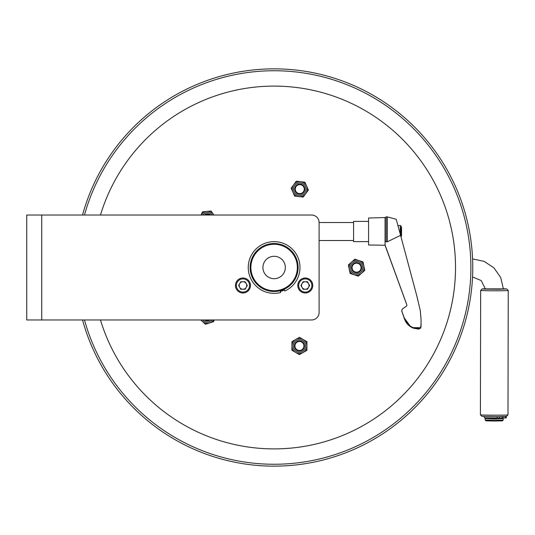 <?xml version="1.0" encoding="UTF-8"?>
<svg xmlns="http://www.w3.org/2000/svg" width="535" height="535" viewBox="0 0 535 535"><rect width="100%" height="100%" fill="white"/><g stroke="black" fill="none" stroke-linecap="round" stroke-linejoin="round"><path stroke-width="0.8" d="M319.094 222.527L319.094 312.473A7.497 7.497 0 0 1 311.597 319.97L26.75 319.97L26.75 215.03L311.597 215.03A7.497 7.497 0 0 1 319.094 222.527L353.582 222.527M280.36 291.435A24.737 24.737 0 0 0 284.419 289.99M400.916 227.663L400.916 236.544M368.568 241.639L353.582 241.639L353.582 221.396L368.568 221.396M385.06 245.231L368.568 245.01L368.568 218.026L385.06 217.544L385.06 245.378M401.558 227.475L401.551 227.863M401.016 236.918A11.991 11.991 0 0 0 401.551 235.694L401.551 227.348A11.991 11.991 0 0 0 400.916 225.924L400.254 225.523L400.254 234.049M401.551 227.95L401.551 227.348M400.595 235.333L396.201 219.27L387.313 216.902L387.313 241.8L400.595 235.333L416.912 296.283L420.296 310.681L421.058 319.596L421.025 326.584L420.604 327.667L418.644 328.717L413.247 327.667C408.807 325.815 405.831 322.605 404.32 318.031L401.698 310.815L404.32 318.519C405.831 323.087 408.807 326.29 413.247 328.136L418.644 329.119L420.604 328.136L421.119 323.488M387.313 216.902L386.17 216.902L386.17 241.8L387.313 241.8M385.18 245.645L406.854 304.89L385.06 244.976M386.17 241.8L385.06 240.864M401.698 311.316L402.246 309.07L406.473 306.107L406.921 305.251M421.052 320.86L421.058 319.596M406.48 303.994L386.792 249.872L406.48 303.994M401.551 229.562L401.551 230.411M401.551 233.24L401.551 233.982M401.551 234.892L401.551 235.467M421.025 326.584L421.025 327.052M404.32 318.031L410.291 326.216L404.32 318.425L408.84 325.387L410.291 326.27L408.84 325.106L404.32 318.519M357.36 272.101A4.501 4.501 0 0 0 361.005 266.891A4.501 4.501 0 0 0 355.795 263.247A4.501 4.501 0 0 0 352.15 268.456A4.501 4.501 0 0 0 357.36 272.101M84.476 215.03A196.773 196.773 0 0 1 470.894 267.915A196.773 196.773 0 0 1 84.476 319.97M82.53 215.03A198.645 198.645 0 0 1 472.766 267.915A198.645 198.645 0 0 1 82.53 319.97M362.175 262.685A7.497 7.497 0 0 1 361.566 273.271A7.497 7.497 0 0 1 350.98 272.663A7.497 7.497 0 0 1 351.589 262.076A7.497 7.497 0 0 1 362.175 262.685M353.207 263.895A5.062 5.062 0 0 1 360.356 264.303A5.062 5.062 0 0 1 359.941 271.452A5.062 5.062 0 0 1 352.799 271.038A5.062 5.062 0 0 1 353.207 263.895M361.566 273.271A7.497 7.497 0 0 1 354.223 274.789L358.336 276.147L361.566 273.271L364.796 270.389L363.914 266.149A7.497 7.497 0 0 1 361.566 273.271M363.914 266.149L363.038 261.916L354.819 259.194L348.359 264.959L350.117 273.432L354.223 274.789M349.235 269.192A7.497 7.497 0 0 1 358.931 260.558M296.751 182.268A7.497 7.497 0 0 1 306.629 186.12A7.497 7.497 0 0 1 302.777 195.997A7.497 7.497 0 0 1 292.899 192.145A7.497 7.497 0 0 1 296.751 182.268M295.133 191.169A5.062 5.062 0 0 1 297.727 184.501A5.062 5.062 0 0 1 304.395 187.096A5.062 5.062 0 0 1 301.8 193.764A5.062 5.062 0 0 1 295.133 191.169M306.629 186.12A7.497 7.497 0 0 1 305.806 193.57L308.367 190.079L304.89 182.154L300.583 181.679A7.497 7.497 0 0 1 306.629 186.12M300.583 181.679L296.283 181.204L291.16 188.186L292.899 192.145L294.645 196.111L303.245 197.061L305.806 193.57M298.945 196.586A7.497 7.497 0 0 1 293.722 184.695M201.073 214.943L202.464 211.867L206.764 211.432A7.497 7.497 0 0 1 213.599 214.515L211.071 211.004L206.764 211.432A7.497 7.497 0 0 0 201.093 215.03A7.497 7.497 0 0 1 213.933 215.03M204.25 215.03A5.062 5.062 0 0 1 210.777 215.03M209.593 322.966A7.497 7.497 0 0 0 213.559 319.97A7.497 7.497 0 0 1 201.066 319.97A7.497 7.497 0 0 0 202.263 321.374L205.467 324.284L213.712 321.649L214.08 319.97M210.208 319.97A5.062 5.062 0 0 1 204.41 319.97M200.725 319.97L202.263 321.374M305.906 349.756A7.497 7.497 0 0 1 295.654 352.445A7.497 7.497 0 0 1 292.966 342.193A7.497 7.497 0 0 1 303.218 339.504A7.497 7.497 0 0 1 305.906 349.756M301.987 341.604A5.062 5.062 0 0 1 303.806 348.526A5.062 5.062 0 0 1 296.885 350.345A5.062 5.062 0 0 1 295.066 343.423A5.062 5.062 0 0 1 301.987 341.604M295.654 352.445A7.497 7.497 0 0 1 291.943 345.938L291.916 350.264L299.393 354.631L303.151 352.485A7.497 7.497 0 0 1 295.654 352.445M303.151 352.485L306.909 350.338L306.956 341.684L299.48 337.317L291.963 341.611L291.943 345.938M295.721 339.464A7.497 7.497 0 0 1 306.929 346.011M304.221 189.758A4.501 4.501 0 0 0 300.389 184.675A4.501 4.501 0 0 0 295.313 188.507A4.501 4.501 0 0 0 299.139 193.59A4.501 4.501 0 0 0 304.221 189.758M209.814 215.03A4.501 4.501 0 0 0 205.213 215.03M205.567 319.97A4.501 4.501 0 0 0 209.058 319.97M295.467 348.084A4.501 4.501 0 0 0 301.546 349.943A4.501 4.501 0 0 0 303.405 343.865A4.501 4.501 0 0 0 297.326 342.005A4.501 4.501 0 0 0 295.467 348.084M503.181 420.109L502.425 420.858L494.186 421.038L485.94 420.824L485.191 420.069L503.181 420.109L503.188 418.604L502.285 418.504M486.094 418.47L485.191 418.571L485.191 420.069M502.285 418.062L502.285 418.604L494.186 418.785L486.094 418.571L486.094 417.942M485.191 418.571L503.188 418.604M485.359 288.719L482.169 288.913L484.295 289.094L498.219 289.241L506.752 288.96L503.408 288.753M483.051 290.612A13.79 0.341 -179.9 0 1 480.664 290.411A13.79 0.341 -179.9 0 1 480.671 290.405L480.403 414.812A13.79 0.341 0.1 0 0 480.41 414.819A13.79 0.341 0.1 0 0 482.791 415.006A13.79 0.341 0.1 0 0 498.092 415.173A13.79 0.341 0.1 0 0 507.982 414.879A13.79 0.341 0.1 0 0 507.989 414.866L508.25 290.472A13.79 0.341 -179.9 0 1 508.25 290.472A13.79 0.341 -179.9 0 1 498.513 290.779A13.79 0.341 -179.9 0 1 483.051 290.612M507.982 414.879L506.484 416.37L497.664 416.638L481.901 416.317L480.41 414.819M485.372 288.867L503.415 288.893M484.362 416.497L484.362 417.808L502.017 418.062L505.154 417.989L505.154 416.497M505.154 417.969L506.291 417.882M505.455 417.975L505.455 416.484M256.191 282.279A23.239 23.239 0 0 0 288.9 285.429A23.239 23.239 0 0 0 292.05 252.721A23.239 23.239 0 0 0 259.341 249.571A23.239 23.239 0 0 0 256.191 282.279M292.632 252.246A23.988 23.988 0 0 1 289.375 286.011A23.988 23.988 0 0 1 255.61 282.754A23.988 23.988 0 0 1 258.86 248.989A23.988 23.988 0 0 1 292.632 252.246M282.768 260.371A11.208 11.208 0 0 0 266.992 258.853A11.208 11.208 0 0 0 265.474 274.629A11.208 11.208 0 0 0 281.249 276.147A11.208 11.208 0 0 0 282.768 260.371M280.173 290.712L280.641 292.525A25.861 25.861 0 0 1 249.758 276.18A25.861 25.861 0 0 1 263.354 243.987A25.861 25.861 0 0 1 297.634 256.733A25.861 25.861 0 0 1 284.887 291.013L284.112 289.308M239.7 287.375A3.765 3.765 0 0 0 246.22 287.375A3.765 3.765 0 0 0 242.957 281.724A3.765 3.765 0 0 0 239.7 287.375M242.957 277.993A7.497 7.497 0 0 1 250.454 285.489A7.497 7.497 0 0 1 242.957 292.986A7.497 7.497 0 0 1 235.467 285.489A7.497 7.497 0 0 1 242.957 277.993A7.497 7.497 0 0 0 235.467 285.489A7.497 7.497 0 0 0 242.957 292.986M247.304 285.489L245.13 289.254L240.79 289.254L238.617 285.489L240.79 281.724L245.13 281.724L247.304 285.489M302.021 287.375A3.765 3.765 0 0 0 308.541 287.375A3.765 3.765 0 0 0 305.278 281.724A3.765 3.765 0 0 0 302.021 287.375M305.278 277.993A7.497 7.497 0 0 1 312.774 285.489A7.497 7.497 0 0 1 305.278 292.986A7.497 7.497 0 0 1 297.788 285.489A7.497 7.497 0 0 1 305.278 277.993A7.497 7.497 0 0 0 297.788 285.489A7.497 7.497 0 0 0 305.278 292.986M309.625 285.489L307.451 289.254L303.111 289.254L300.938 285.489L303.111 281.724L307.451 281.724L309.625 285.489M41.743 319.97L41.743 215.03M420.604 327.667L413.247 327.667M418.644 328.717L418.644 329.119M100.473 215.03A181.405 181.405 0 0 1 455.526 267.881A181.405 181.405 0 0 1 100.473 319.97M351.89 271.847A6.28 6.28 0 0 0 360.757 272.362A6.28 6.28 0 0 0 361.265 263.494A6.28 6.28 0 0 0 352.398 262.986A6.28 6.28 0 0 0 351.89 271.847M302.288 194.88A6.28 6.28 0 0 0 305.512 186.608A6.28 6.28 0 0 0 297.239 183.385A6.28 6.28 0 0 0 294.016 191.657A6.28 6.28 0 0 0 302.288 194.88M212.462 215.03A6.28 6.28 0 0 0 202.564 215.03M202.598 319.97A6.28 6.28 0 0 0 212.027 319.97M294.016 342.808A6.28 6.28 0 0 0 296.27 351.395A6.28 6.28 0 0 0 304.856 349.141A6.28 6.28 0 0 0 302.603 340.554A6.28 6.28 0 0 0 294.016 342.808M503.161 418.056L503.161 416.564M502.017 418.062L502.017 416.591M499.683 418.042L499.69 416.618M497.209 418.042L497.216 416.638M506.297 416.417L506.291 417.888L506.291 416.417M242.957 292.09A6.594 6.594 0 0 0 249.557 285.489A6.594 6.594 0 0 0 242.957 278.895A6.594 6.594 0 0 0 236.363 285.489A6.594 6.594 0 0 0 242.957 292.09M305.278 292.09A6.594 6.594 0 0 0 311.878 285.489A6.594 6.594 0 0 0 305.278 278.895A6.594 6.594 0 0 0 298.684 285.489A6.594 6.594 0 0 0 305.278 292.09M385.06 217.544L386.17 216.902M319.094 240.516L353.582 240.516M397.966 225.523L400.254 225.523M472.579 258.927L484.128 261.361L493.965 267.875L500.713 277.551L503.422 289.027M472.545 276.923L481.206 280.567L485.385 288.98M482.169 288.913L480.671 290.405M506.752 288.96L508.243 290.465"/></g></svg>
